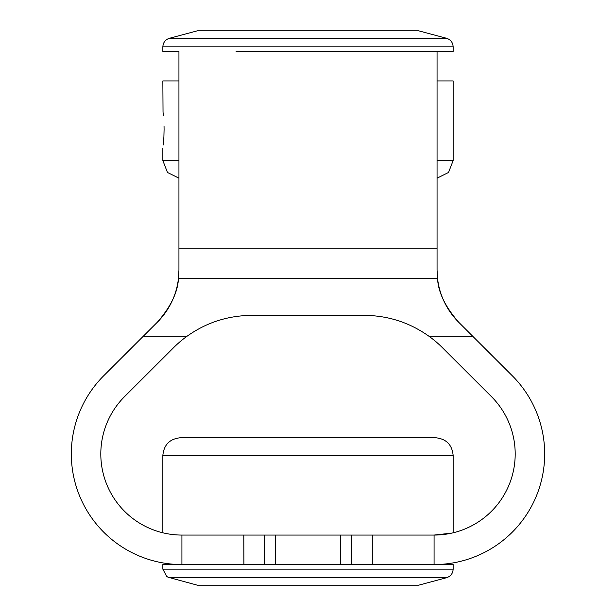 <?xml version="1.0" encoding="UTF-8"?>
<svg xmlns="http://www.w3.org/2000/svg" width="616" height="616" viewBox="0 0 616 616"><rect width="100%" height="100%" fill="white"/><g stroke="black" fill="none" stroke-linecap="round" stroke-linejoin="round"><path stroke-width="0.92" d="M164.033 125.91L164.079 129.599C162.747 105.328 162.747 105.328 164.079 129.599C162.747 153.877 162.747 153.877 164.079 129.599L163.91 136.583M163.871 137.353L163.255 145.014M308 437.737L435.45 437.737C446.2 438.785 452.098 444.683 453.145 455.432L162.855 455.432C163.902 444.683 169.8 438.785 180.55 437.737L308 437.737M169.415 577.7L446.585 577.7L418.603 585.2L197.397 585.2L168.053 577.215L166.69 576.445L162.855 569.153L453.145 569.153L453.145 564.556L434.08 564.556A110.603 110.603 0 0 0 512.219 375.683L472.788 336.321L429.067 336.321A110.603 110.603 0 0 1 442.442 347.701L491.383 396.558A81.104 81.104 0 0 1 434.08 535.065L451.836 533.094M446.585 38.3L169.415 38.3L197.397 30.8L418.603 30.8L446.585 38.3C450.696 39.67 452.883 42.519 453.145 46.847L162.855 46.847L162.855 51.444L178.94 51.444L178.94 270.077L178.463 278.447A73.735 73.735 0 0 1 157.296 322.26L103.781 375.683A110.603 110.603 0 0 0 181.92 564.556L181.92 535.065C156.572 532.486 156.572 532.486 181.92 535.065L434.08 535.065C459.428 532.486 459.428 532.486 434.08 535.065L434.08 564.556L434.08 535.065M434.08 564.556L162.855 564.556L162.855 569.153M453.145 46.847L453.145 51.444L437.06 51.444L437.06 270.077L437.537 278.447A73.735 73.735 0 0 0 458.704 322.26L472.788 336.321M181.92 535.065A81.104 81.104 0 0 1 124.617 396.558L173.558 347.701A110.603 110.603 0 0 1 186.933 336.321C206.268 322.553 227.858 315.569 251.698 315.377L364.302 315.377C388.041 315.538 409.632 322.514 429.067 336.321M451.975 533.063L453.145 532.794L453.145 455.432M437.06 80.935L453.145 80.935L453.145 160.568L448.517 172.495L437.06 178.193M236.097 51.444L437.06 51.444M163.032 112.197L162.855 80.935L178.94 80.935M163.048 112.297L163.417 115.769M159.544 320.02L157.296 322.26A73.735 73.735 0 0 0 178.463 278.447C177.808 292.2 170.755 306.806 157.296 322.26M458.704 322.26A73.735 73.735 0 0 1 437.537 278.447C438.176 292.161 445.229 306.768 458.704 322.26M340.725 535.065L340.725 564.556M275.275 535.065L275.275 564.556M437.06 160.568L453.145 160.568M437.06 248.849L178.94 248.849M162.855 148.417L162.855 160.568L178.94 160.568M186.933 336.321L143.212 336.321M178.463 278.447L437.537 278.447M372.295 535.065L372.295 564.556M243.921 564.556L243.797 535.065M264.387 535.065L264.349 564.556M351.582 564.556L351.582 535.065M446.585 577.7C450.696 576.33 452.883 573.481 453.145 569.153M162.855 532.794L162.855 455.432M169.415 38.3C165.304 39.67 163.117 42.519 162.855 46.847M162.855 160.568L167.483 172.495L178.94 178.193"/></g></svg>
